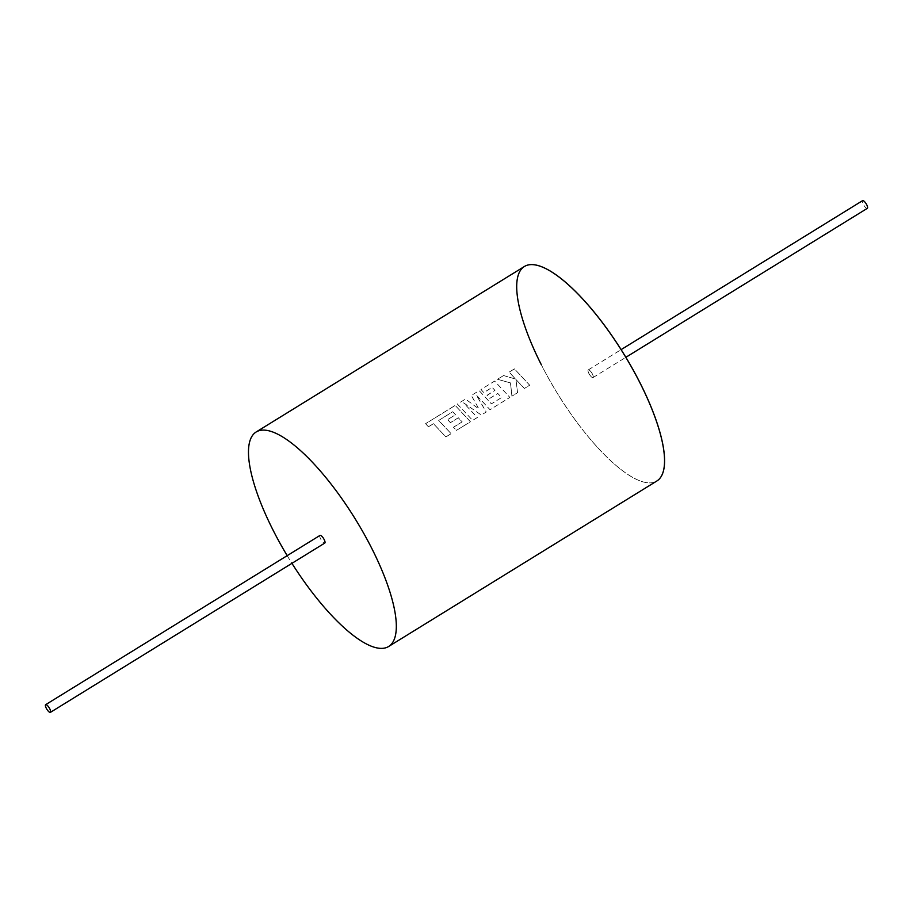<?xml version="1.0" encoding="UTF-8"?>
<svg xmlns="http://www.w3.org/2000/svg" width="913" height="913" viewBox="0 0 913 913"><rect width="100%" height="100%" fill="white"/><g stroke="black" fill="none" stroke-linecap="round" stroke-linejoin="round"><path stroke-width="0.68" stroke-dasharray="4.57 3.42" d="M592.4 374.079A4.519 1.381 58.3 0 1 592.994 377.594A4.519 1.381 58.3 0 1 588.862 373.417A4.519 1.381 58.3 0 1 588.292 369.891A4.519 1.381 58.3 0 1 592.423 374.056A4.519 1.381 58.3 0 1 593.028 377.571A4.519 1.381 58.3 0 1 588.885 373.394A4.519 1.381 58.3 0 1 588.257 369.902A4.519 1.381 58.3 0 1 592.4 374.079A4.519 1.381 58.3 0 1 592.994 377.594A4.519 1.381 58.3 0 1 588.862 373.417A4.519 1.381 58.3 0 1 588.257 369.902A4.519 1.381 58.3 0 1 592.4 374.079M541.249 364.492A126.051 38.62 58.3 0 1 524.45 266.459A126.051 38.62 -121.7 0 0 541.215 364.515A126.051 38.62 -121.7 0 0 656.812 481.025A126.051 38.62 58.3 0 1 541.215 364.515A126.051 38.62 58.3 0 0 656.835 481.014M428.414 426.816L425.606 423.689L455.199 405.429L470.446 421.76L456.489 430.354L453.476 427.227L462.161 421.863L458.303 417.777L450.394 422.662L449.15 421.327L447.587 419.638L455.53 414.764L452.745 411.74L438.685 420.448L451.136 433.675L445.864 436.916L433.47 423.7L428.391 426.805L425.572 423.678L455.176 405.418L470.412 421.76L456.511 430.354L453.51 427.227L462.183 421.874L458.326 417.789L450.417 422.673L447.621 419.638L455.496 414.753L452.711 411.729L438.685 420.448L451.113 433.675L445.886 436.916L433.435 423.689L428.391 426.805M487.063 395.306L494.972 390.422L492.187 387.397L483.787 392.59L481.025 389.497L494.652 381.086L509.865 397.429L489.996 409.686L476.358 395.101L486.207 412.025L481.288 415.05L463.61 402.861L477.316 417.503L472.637 420.391L457.424 404.06L465.516 399.072L478.983 409.024L471.336 395.477L479.188 390.627L491.399 403.843L501.625 397.532L497.779 393.457L489.859 398.33L487.028 395.295L494.937 390.422L492.153 387.397L483.753 392.579L480.991 389.486L494.618 381.075L509.888 397.429L490.03 409.686L476.392 395.112L486.23 412.025L481.322 415.05L463.644 402.873L477.351 417.503L472.66 420.391L457.39 404.048L465.482 399.061L478.948 409.013L471.302 395.466L479.154 390.616L491.377 403.843L501.602 397.532L497.745 393.446L489.836 398.33L487.028 395.295M511.942 396.162L510.47 382.912L497.517 379.283L503.588 375.54L515.468 379.043L509.169 372.105L514.418 368.863L529.688 385.206L524.439 388.447L515.948 379.523L517.557 392.693L511.919 396.162L510.504 382.912L497.517 379.283L503.588 375.54M320.029 535.395A4.519 1.381 -121.7 0 0 320.634 538.91A4.519 1.381 -121.7 0 0 324.777 543.075M867.35 208.324A4.519 1.381 58.3 0 1 863.207 204.147A4.519 1.381 58.3 0 1 862.614 200.632M287.184 555.652A126.051 38.62 -121.7 0 0 291.932 563.344M503.622 375.551L515.491 379.043L509.203 372.116L514.453 368.875L529.666 385.218L524.416 388.447L515.982 379.534L517.534 392.693L511.919 396.162M593.028 377.571L625.873 357.303M588.292 369.891L621.125 349.622"/><path stroke-width="1.37" d="M541.215 364.515A126.051 38.62 58.3 0 1 524.439 266.47A126.051 38.62 58.3 0 1 524.473 266.448A126.051 38.62 58.3 0 1 640.07 382.958A126.051 38.62 58.3 0 1 656.846 481.003A126.051 38.62 58.3 0 1 656.835 481.014M291.932 563.344A126.051 38.62 -121.7 0 0 388.596 646.518A126.051 38.62 -121.7 0 0 371.808 548.462A126.051 38.62 -121.7 0 0 256.211 431.952L524.439 266.47A126.051 38.62 58.3 0 1 640.036 382.981A126.051 38.62 58.3 0 1 656.812 481.025A126.051 38.62 -121.7 0 0 640.036 382.981A126.051 38.62 -121.7 0 0 524.439 266.47L524.473 266.448M46.255 708.191A4.519 1.381 58.3 0 1 45.65 704.676A4.519 1.381 58.3 0 1 49.793 708.853A4.519 1.381 58.3 0 1 50.386 712.368A4.519 1.381 58.3 0 1 46.255 708.191M50.386 712.368L324.777 543.075A4.519 1.381 -121.7 0 0 324.172 539.56A4.519 1.381 -121.7 0 0 320.029 535.395L45.65 704.676M621.125 349.622L862.614 200.632A4.519 1.381 58.3 0 1 866.745 204.809A4.519 1.381 58.3 0 1 867.35 208.324L625.873 357.303M256.211 431.952A126.051 38.62 -121.7 0 0 272.998 530.008A126.051 38.62 -121.7 0 0 287.184 555.652M656.846 481.003L388.596 646.518"/></g></svg>
